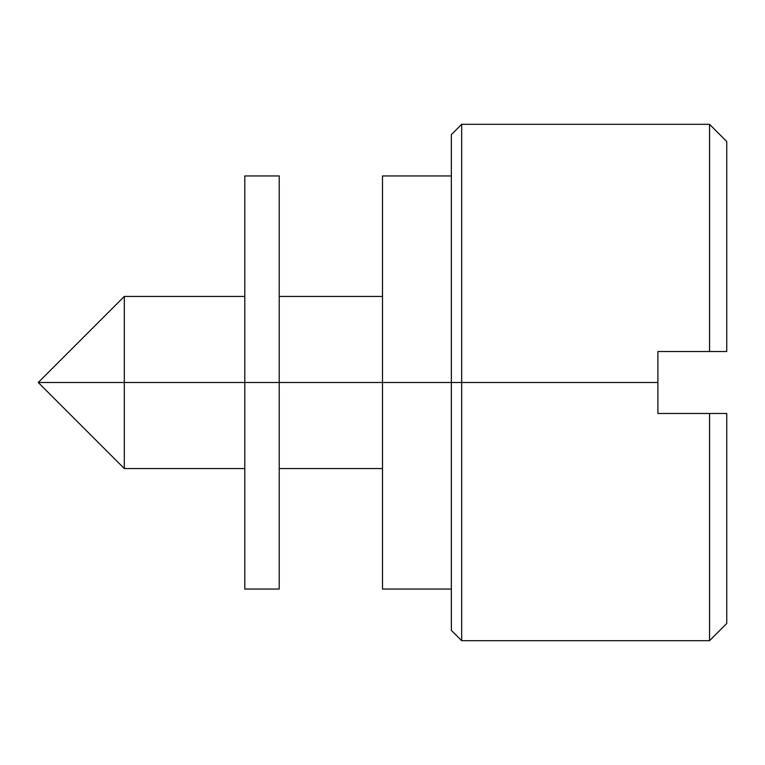 <?xml version="1.0" encoding="UTF-8"?>
<svg xmlns="http://www.w3.org/2000/svg" width="765" height="765" viewBox="0 0 765 765"><rect width="100%" height="100%" fill="white"/><g stroke="black" fill="none" stroke-linecap="round" stroke-linejoin="round"><path stroke-width="1.15" d="M726.75 141.525L726.75 351.518L657.9 351.518L657.9 413.483L709.538 413.483L709.538 640.688L709.538 413.483L726.75 413.483L726.75 623.475L726.75 413.483L657.9 413.483L657.9 382.5L461.678 382.5L461.678 124.312L461.678 382.5L657.9 382.5L657.9 351.518L709.538 351.518L709.538 124.312L709.538 351.518L726.75 351.518L726.75 141.525L709.538 124.312L461.678 124.312L451.35 134.64L451.35 382.5L461.678 382.5L461.678 640.688L461.678 382.5L451.35 382.5L451.35 630.36L451.35 382.5L382.5 382.5L451.35 382.5L451.35 134.64M124.312 382.5L124.312 296.438L124.312 382.5L244.8 382.5L124.312 382.5L124.312 468.562L38.25 382.5L124.312 382.5L124.312 468.562L124.312 382.5L38.25 382.5L124.312 296.438L244.8 296.438M244.8 175.95L244.8 589.05L244.8 382.5L279.225 382.5L279.225 589.05L279.225 382.5L382.5 382.5L382.5 589.05L382.5 382.5L279.225 382.5L279.225 175.95L244.8 175.95L244.8 382.5L279.225 382.5L279.225 175.95M382.5 175.95L382.5 382.5L382.5 175.95L451.35 175.95M382.5 296.438L279.225 296.438M726.75 623.475L709.538 640.688L461.678 640.688L451.35 630.36M451.35 589.05L382.5 589.05M382.5 468.562L279.225 468.562M244.8 468.562L124.312 468.562M279.225 589.05L244.8 589.05"/></g></svg>
